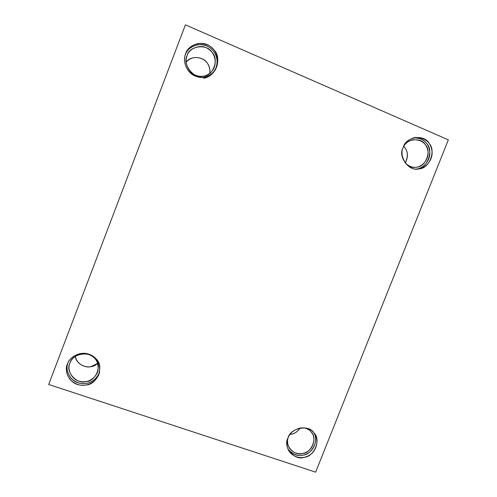 <?xml version="1.0" encoding="UTF-8"?>
<svg xmlns="http://www.w3.org/2000/svg" width="497" height="497" viewBox="0 0 497 497"><rect width="100%" height="100%" fill="white"/><g stroke="black" fill="none" stroke-linecap="round" stroke-linejoin="round"><path stroke-width="0.75" d="M187.102 55.596L186.872 56.248C184.449 62.038 187.941 72.183 195.364 75.134C202.347 77.923 208.311 76.041 213.256 69.493C217.686 61.007 213.965 52.036 207.553 48.464C200.036 43.612 188.891 48.768 187.102 55.596L186.505 57.571L187.102 55.596C189.084 45.687 207.324 43.469 212.107 52.483C219.463 59.46 212.859 76.681 203.012 76.252C193.681 79.178 182.045 64.175 187.102 55.596M186.17 62.088C190.829 57.23 196.365 56.248 202.77 59.137C207.777 61.982 210.169 66.704 209.945 73.314C210.212 69.015 209.262 65.542 207.087 62.889C203.621 56.77 190.929 55.173 186.17 62.088M185.288 54.813L185.008 55.596L185.288 54.813C187.301 47.209 199.614 41.313 208.162 46.581C215.474 50.576 219.749 60.193 215.257 69.928C218.195 62.597 217.643 56.385 213.611 51.297C210.281 46.699 205.149 44.475 198.204 44.612C191.457 46.146 187.152 49.551 185.288 54.813L185.611 53.67L185.275 54.651C182.629 61.305 186.71 72.705 195.085 76.01C202.962 79.147 209.722 77.06 215.363 69.754C220.593 60.125 216.375 49.7 209.075 45.594C200.508 39.959 187.661 45.83 185.611 53.67L185.288 54.813M203.31 78.203C207.951 77.774 211.902 75.072 215.164 70.102M402.874 148.224C398.445 155.71 406.981 169.16 415.548 167.259C421.375 167.508 429.191 159.86 427.992 151.492C426.768 143.577 421.81 139.645 413.113 139.688C408.422 140.85 405.185 143.304 403.402 147.044C406.447 138.29 421.736 137.29 425.463 144.875C431.887 151.225 425.444 167.365 416.598 167.141C412.498 167.918 408.584 166.358 404.869 162.463M403.732 146.429C407.95 150.554 408.472 156.07 405.303 162.985C408.217 157.127 408.118 152.107 405.018 147.926L403.732 146.429M416.815 168.955C426.824 169.197 434.111 150.939 426.848 143.745C424.14 139.688 419.779 137.688 413.765 137.744C423.028 138.154 428.333 142.577 429.675 151.007C431.129 159.904 423.171 168.7 416.672 168.974M403.334 147.211C398.308 155.716 407.919 171.03 417.691 168.949C424.363 169.291 433.347 160.568 431.992 150.964C430.601 141.881 424.91 137.389 414.927 137.489C408.956 139.135 405.092 142.378 403.334 147.211C405.695 136.65 424.506 133.923 429.116 143.397C436.434 150.653 429.085 169.061 418.996 168.812C409.323 172.117 397.861 156.437 403.334 147.211M288.092 437.758C287.104 440.833 287.428 444.076 289.068 447.493C293.305 454.401 301.685 455.122 306.991 451.798C313.725 448.3 315.843 437.702 311.886 432.924C310.327 430.408 307.674 428.7 303.934 427.793C307.189 428.544 309.606 429.948 311.19 431.999C317.763 437.565 311.557 453.134 302.642 453.481C294.864 456.432 284.452 445.921 288.092 437.758M300.138 428.016C297.2 432.092 293.82 434.216 290.006 434.384L291.435 434.185C294.758 433.632 297.66 431.576 300.138 428.016M288.03 449.251C292.379 454.469 297.33 456.445 302.884 455.171C311.482 454.755 319.484 440.448 313.961 432.899C317.813 438.683 314.775 449.766 307.624 453.37C300.747 457.246 294.218 455.873 288.03 449.251M287.987 438.019C286.353 441.765 286.552 445.896 288.589 450.406C293.392 458.358 303.027 459.203 309.091 455.382C316.813 451.363 319.18 439.205 314.62 433.782C311.973 429.619 307.345 427.662 300.741 427.917C294.137 429.57 289.888 432.937 287.987 438.019C290.18 427.948 309.078 424.196 313.88 432.8C321.373 439.149 314.29 456.905 304.121 457.308C294.435 461.023 282.625 447.02 287.987 438.019M69.903 363.158C66.884 369.097 71.45 379.795 79.961 381.385C86.975 383.057 95.194 379.515 97.952 370.843C98.946 362.68 95.915 357.256 88.851 354.572C81.365 351.69 71.947 356.889 70.071 362.723L69.903 363.158C71.73 353.734 90.025 350.503 94.983 358.66C102.494 364.742 96.132 381.323 86.23 381.541C76.898 384.877 64.958 371.532 69.903 363.158M97.692 363.382C91.349 369.905 77.737 367.184 75.252 356.424C76.258 363.723 85.372 368.265 90.908 366.656L97.692 363.382M68.064 362.537C66.033 367.513 66.996 372.725 70.953 378.174C75.948 382.752 81.154 384.479 86.565 383.355C92.399 382.435 96.741 378.689 99.58 372.11C95.902 381.559 87 385.076 79.048 383.081C69.58 381.037 64.74 369.141 68.064 362.537L67.387 364.034C63.92 370.849 69.207 383.1 78.961 384.864C86.969 386.747 96.418 382.609 99.462 372.651C100.518 363.419 97.052 357.281 89.056 354.237C80.589 350.963 69.866 356.765 67.648 363.394L68.064 362.537M48.669 384.467L185.412 24.85L48.669 384.467L315.645 472.15L448.331 139.843L185.412 24.85L448.331 139.843L315.645 472.15L48.669 384.467M67.387 364.034C69.189 358.933 73.5 355.442 80.315 353.56C87.348 352.982 92.591 354.765 96.039 358.896C104.606 365.848 97.35 384.759 86.049 385.02C80.595 386.157 75.345 384.417 70.307 379.801C66.312 374.309 65.337 369.054 67.387 364.034M185.611 53.67C187.493 48.358 191.836 44.935 198.638 43.388C205.646 43.245 210.821 45.494 214.176 50.129C222.569 58.106 215.027 77.762 203.795 77.271C198.353 78.116 193.165 75.911 188.239 70.655C184.368 64.542 183.492 58.876 185.611 53.67M186.872 56.248L186.673 56.9M185.275 54.651L185.058 55.403M67.648 363.394L67.859 362.922"/></g></svg>
